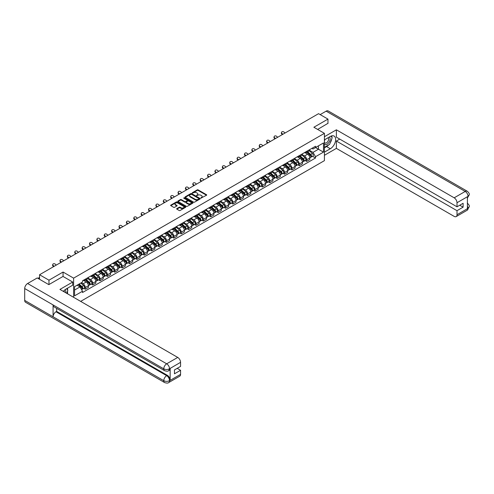 <?xml version="1.0" encoding="UTF-8"?>
<svg xmlns="http://www.w3.org/2000/svg" width="494" height="494" viewBox="0 0 494 494"><rect width="100%" height="100%" fill="white"/><g stroke="black" fill="none" stroke-linecap="round" stroke-linejoin="round"><path stroke-width="0.74" d="M200.922 198.1L206.504 195.254A0.655 0.377 0 0 0 206.504 194.716L198.143 189.887A0.655 0.377 0 0 0 197.217 189.887L192.283 192.74L192.283 193.111L193.574 192.746A2.099 1.21 0 0 1 196.544 192.746L197.242 193.148A2.099 1.21 0 0 1 197.853 194.006A2.099 1.21 0 0 1 197.242 194.864L196.6 195.605L197.89 195.235A2.099 1.21 0 0 1 200.86 195.235L201.558 195.636A2.099 1.21 0 0 1 202.176 196.495A2.099 1.21 0 0 1 201.558 197.353L200.922 198.1L200.922 197.724M176.833 208.598A0.655 0.377 0 0 0 176.833 209.135L179.18 210.493A0.655 0.377 0 0 0 180.106 210.493L185.583 207.326A0.655 0.377 0 0 0 185.583 206.788L177.229 201.966A0.655 0.377 0 0 0 176.296 201.966L170.819 205.127A0.655 0.377 0 0 0 170.819 205.665L173.653 207.301A0.655 0.377 0 0 0 174.58 207.301L176.926 205.949A0.655 0.377 0 0 0 176.926 205.411L175.518 204.602A1.754 1.013 0 0 1 175.006 203.88A1.754 1.013 0 0 1 176.092 202.948A1.754 1.013 0 0 1 178.007 203.164L183.509 206.344A1.754 1.013 0 0 1 184.021 207.06A1.754 1.013 0 0 1 182.941 207.999A1.754 1.013 0 0 1 181.026 207.776L180.106 207.245A0.655 0.377 0 0 0 179.18 207.245L176.833 208.598L176.833 209.135M73.612 278.141L63.065 272.046L48.968 280.184L39.551 274.75L318.55 113.676L327.967 119.11L313.869 127.248L324.416 133.337L73.612 278.141L73.612 297.308M193.617 202.151A0.655 0.377 0 0 0 194.55 202.151L200.027 198.989A0.655 0.377 0 0 0 200.027 198.452L191.666 193.629A0.655 0.377 0 0 0 190.74 193.629L185.262 196.791A0.655 0.377 0 0 0 185.262 197.328L193.617 202.151M183.842 198.199L184.311 198.261L184.311 197.717L192.808 202.62A0.655 0.377 0 0 1 192.808 203.158L187.325 206.319A0.655 0.377 0 0 1 186.399 206.319L178.038 201.496L178.038 200.959A0.655 0.377 0 0 0 178.038 201.496M178.038 200.959L180.384 199.607A0.655 0.377 0 0 1 181.317 199.607L184.7 201.564A0.655 0.377 0 0 0 185.633 201.564L187.189 200.663A0.655 0.377 0 0 0 187.189 200.132L183.657 198.094L184.311 197.717M80.658 301.377L324.416 160.649L324.416 133.337M48.968 280.184L48.968 284.556M39.551 274.75L39.551 279.283M327.967 123.481L327.967 119.11M306.675 151.362A3.075 1.778 60 0 1 306.039 152.745L309.164 150.942A3.075 1.778 -120 0 0 309.8 149.559M302.248 154.678L304.502 155.981A3.075 1.778 60 0 1 306.675 159.747L309.8 157.944A3.075 1.778 -120 0 0 307.626 154.177L305.391 152.887M309.8 157.944L309.8 159.611L306.675 161.415L305.181 160.55M306.039 152.745A3.075 1.778 60 0 1 304.526 152.603M306.675 159.747L306.675 161.415M299.296 155.622A3.075 1.778 60 0 1 298.66 157.006L301.785 155.202A3.075 1.778 -120 0 0 302.421 153.819M297.802 164.811L299.296 165.675L302.421 163.872L302.421 162.205A3.075 1.778 -120 0 0 300.241 158.438L298.012 157.148M298.66 157.006A3.075 1.778 60 0 1 297.147 156.864M294.869 158.938L297.122 160.241A3.075 1.778 60 0 1 299.296 164.008L299.296 165.675M291.917 159.883A3.075 1.778 60 0 1 291.281 161.266L294.405 159.463A3.075 1.778 -120 0 0 295.042 158.08M290.423 169.072L291.917 169.936L295.042 168.133L295.042 166.466A3.075 1.778 -120 0 0 292.862 162.699L290.633 161.408M291.281 161.266A3.075 1.778 60 0 1 289.768 161.124M287.489 163.199L289.743 164.502A3.075 1.778 60 0 1 291.917 168.269L291.917 169.936M284.538 164.144A3.075 1.778 60 0 1 283.902 165.527L287.026 163.724A3.075 1.778 -120 0 0 287.662 162.341M283.043 173.332L284.538 174.197L287.662 172.394L287.662 170.726A3.075 1.778 -120 0 0 285.483 166.96L283.253 165.669M283.902 165.527A3.075 1.778 60 0 1 282.389 165.385M280.11 167.46L282.364 168.763A3.075 1.778 60 0 1 284.538 172.53L284.538 174.197M277.159 168.405A3.075 1.778 60 0 1 276.523 169.788L279.647 167.985A3.075 1.778 -120 0 0 280.283 166.602M275.664 177.593L277.159 178.458L280.283 176.654L280.283 174.987A3.075 1.778 -120 0 0 278.103 171.22L275.868 169.93M276.523 169.788A3.075 1.778 60 0 1 275.01 169.646M272.731 171.721L274.985 173.017A3.075 1.778 60 0 1 277.159 176.79L277.159 178.458M269.78 172.665A3.075 1.778 60 0 1 269.144 174.049L272.262 172.245A3.075 1.778 -120 0 0 272.904 170.862M268.285 181.854L269.78 182.718L272.904 180.915L272.904 179.248A3.075 1.778 -120 0 0 270.724 175.481L268.489 174.191M269.144 174.049A3.075 1.778 60 0 1 267.631 173.907M265.352 175.981L267.606 177.278A3.075 1.778 60 0 1 269.78 181.051L269.78 182.718M262.4 176.926A3.075 1.778 60 0 1 261.764 178.309L264.883 176.506A3.075 1.778 -120 0 0 265.525 175.123M260.906 186.114L262.4 186.973L265.525 185.176L265.525 183.509A3.075 1.778 -120 0 0 263.345 179.736L261.11 178.451M261.764 178.309A3.075 1.778 60 0 1 260.252 178.167M257.973 180.242L260.227 181.539A3.075 1.778 60 0 1 262.4 185.312L262.4 186.973M255.021 181.187A3.075 1.778 60 0 1 254.385 182.57L257.504 180.767A3.075 1.778 -120 0 0 258.146 179.384M253.527 190.369L255.021 191.234L258.146 189.437L258.146 187.769A3.075 1.778 -120 0 0 255.966 183.996L253.731 182.706M254.385 182.57A3.075 1.778 60 0 1 252.866 182.428M250.588 184.497L252.848 185.8A3.075 1.778 60 0 1 255.021 189.573L255.021 191.234M247.642 185.448A3.075 1.778 60 0 1 247.006 186.831L250.125 185.028A3.075 1.778 -120 0 0 250.767 183.644M246.148 194.63L247.642 195.494L250.767 193.691L250.767 192.03A3.075 1.778 -120 0 0 248.587 188.257L246.352 186.967M247.006 186.831A3.075 1.778 60 0 1 245.487 186.689M243.209 188.757L245.469 190.06A3.075 1.778 60 0 1 247.642 193.833L247.642 195.494M240.263 189.708A3.075 1.778 60 0 1 239.627 191.085L242.745 189.288A3.075 1.778 -120 0 0 243.388 187.905M238.769 198.891L240.263 199.755L243.388 197.952L243.388 196.291A3.075 1.778 -120 0 0 241.208 192.518L238.973 191.227M239.627 191.085A3.075 1.778 60 0 1 238.108 190.95M235.829 193.018L238.089 194.321A3.075 1.778 60 0 1 240.263 198.094L240.263 199.755M232.884 193.969A3.075 1.778 60 0 1 232.248 195.346L235.366 193.549A3.075 1.778 -120 0 0 236.002 192.166M231.383 203.151L232.884 204.016L236.002 202.213L236.002 200.552A3.075 1.778 -120 0 0 233.829 196.779L231.593 195.488M232.248 195.346A3.075 1.778 60 0 1 230.729 195.21M228.45 197.279L230.71 198.582A3.075 1.778 60 0 1 232.884 202.349L232.884 204.016M225.505 198.23A3.075 1.778 60 0 1 224.869 199.607L227.987 197.804A3.075 1.778 -120 0 0 228.623 196.427M224.004 207.412L225.505 208.277L228.623 206.473L228.623 204.812A3.075 1.778 -120 0 0 226.45 201.039L224.214 199.749M224.869 199.607A3.075 1.778 60 0 1 223.35 199.471M221.071 201.54L223.325 202.843A3.075 1.778 60 0 1 225.505 206.609L225.505 208.277M218.126 202.491A3.075 1.778 60 0 1 217.49 203.868L220.608 202.065A3.075 1.778 -120 0 0 221.244 200.688M216.625 211.673L218.126 212.537L221.244 210.734L221.244 209.067A3.075 1.778 -120 0 0 219.07 205.3L216.835 204.01M217.49 203.868A3.075 1.778 60 0 1 215.971 203.732M213.692 205.8L215.946 207.103A3.075 1.778 60 0 1 218.126 210.87L218.126 212.537M210.747 206.751A3.075 1.778 60 0 1 210.111 208.128L213.229 206.325A3.075 1.778 -120 0 0 213.865 204.948M209.246 215.934L210.747 216.798L213.865 214.995L213.865 213.328A3.075 1.778 -120 0 0 211.691 209.561L209.456 208.27M210.111 208.128A3.075 1.778 60 0 1 208.592 207.993M206.313 210.061L208.567 211.364A3.075 1.778 60 0 1 210.747 215.131L210.747 216.798M203.367 211.006A3.075 1.778 60 0 1 202.731 212.389L205.85 210.586A3.075 1.778 -120 0 0 206.486 209.209M201.867 220.194L203.367 221.059L206.486 219.256L206.486 217.588A3.075 1.778 -120 0 0 204.312 213.822L202.077 212.531M202.731 212.389A3.075 1.778 60 0 1 201.212 212.253M198.934 214.322L201.188 215.625A3.075 1.778 60 0 1 203.367 219.392L203.367 221.059M195.988 215.267A3.075 1.778 60 0 1 195.346 216.65L198.471 214.847A3.075 1.778 -120 0 0 199.107 213.47M194.488 224.455L195.988 225.32L199.107 223.516L199.107 221.849A3.075 1.778 -120 0 0 196.933 218.082L194.698 216.792M195.346 216.65A3.075 1.778 60 0 1 193.833 216.514M191.555 218.583L193.809 219.886A3.075 1.778 60 0 1 195.988 223.652L195.988 225.32M188.609 219.527A3.075 1.778 60 0 1 187.967 220.911L191.092 219.108A3.075 1.778 -120 0 0 191.728 217.724M187.109 228.716L188.609 229.58L191.728 227.777L191.728 226.11A3.075 1.778 -120 0 0 189.554 222.343L187.319 221.053M187.967 220.911A3.075 1.778 60 0 1 186.454 220.775M184.176 222.843L186.429 224.146A3.075 1.778 60 0 1 188.609 227.913L188.609 229.58M181.23 223.788A3.075 1.778 60 0 1 180.588 225.171L183.712 223.368A3.075 1.778 -120 0 0 184.348 221.985M179.73 232.977L181.23 233.841L184.348 232.038L184.348 230.371A3.075 1.778 -120 0 0 182.175 226.604L179.94 225.313M180.588 225.171A3.075 1.778 60 0 1 179.075 225.036M176.796 227.104L179.05 228.407A3.075 1.778 60 0 1 181.23 232.174L181.23 233.841M173.851 228.049A3.075 1.778 60 0 1 173.209 229.432L176.333 227.629A3.075 1.778 -120 0 0 176.969 226.246M172.35 237.237L173.851 238.102L176.969 236.299L176.969 234.631A3.075 1.778 -120 0 0 174.796 230.865L172.56 229.574M173.209 229.432A3.075 1.778 60 0 1 171.696 229.296M169.417 231.365L171.671 232.668A3.075 1.778 60 0 1 173.851 236.435L173.851 238.102M166.472 232.31A3.075 1.778 60 0 1 165.83 233.693L168.954 231.89A3.075 1.778 -120 0 0 169.59 230.507M164.971 241.498L166.472 242.363L169.59 240.559L169.59 238.892A3.075 1.778 -120 0 0 167.417 235.125L165.181 233.835M165.83 233.693A3.075 1.778 60 0 1 164.317 233.551M162.038 235.626L164.292 236.929A3.075 1.778 60 0 1 166.472 240.695L166.472 242.363M159.087 236.57A3.075 1.778 60 0 1 158.451 237.954L161.575 236.151A3.075 1.778 -120 0 0 162.211 234.767M157.592 245.759L159.093 246.623L162.211 244.82L162.211 243.153A3.075 1.778 -120 0 0 160.037 239.386L157.802 238.096M158.451 237.954A3.075 1.778 60 0 1 156.938 237.812M154.659 239.886L156.913 241.189A3.075 1.778 60 0 1 159.093 244.956L159.093 246.623M151.707 240.831A3.075 1.778 60 0 1 151.071 242.214L154.196 240.411A3.075 1.778 -120 0 0 154.832 239.028M150.213 250.02L151.707 250.884L154.832 249.081L154.832 247.414A3.075 1.778 -120 0 0 152.658 243.647L150.423 242.356M151.071 242.214A3.075 1.778 60 0 1 149.559 242.072M147.28 244.147L149.534 245.45A3.075 1.778 60 0 1 151.707 249.217L151.707 250.884M144.328 245.092A3.075 1.778 60 0 1 143.692 246.475L146.817 244.672A3.075 1.778 -120 0 0 147.453 243.289M142.834 254.28L144.328 255.145L147.453 253.342L147.453 251.674A3.075 1.778 -120 0 0 145.279 247.908L143.044 246.617M143.692 246.475A3.075 1.778 60 0 1 142.179 246.333M139.901 248.408L142.155 249.711A3.075 1.778 60 0 1 144.328 253.478L144.328 255.145M136.949 249.353A3.075 1.778 60 0 1 136.313 250.736L139.438 248.933A3.075 1.778 -120 0 0 140.074 247.55M135.455 258.541L136.949 259.406L140.074 257.602L140.074 255.935A3.075 1.778 -120 0 0 137.9 252.168L135.665 250.878M136.313 250.736A3.075 1.778 60 0 1 134.8 250.594M132.522 252.669L134.776 253.965A3.075 1.778 60 0 1 136.949 257.738L136.949 259.406M129.57 253.613A3.075 1.778 60 0 1 128.934 254.997L132.059 253.194A3.075 1.778 -120 0 0 132.695 251.81M128.076 262.802L129.57 263.666L132.695 261.863L132.695 260.196A3.075 1.778 -120 0 0 130.521 256.429L128.286 255.139M128.934 254.997A3.075 1.778 60 0 1 127.421 254.855M125.143 256.929L127.396 258.226A3.075 1.778 60 0 1 129.57 261.999L129.57 263.666M122.191 257.874A3.075 1.778 60 0 1 121.555 259.257L124.679 257.454A3.075 1.778 -120 0 0 125.315 256.071M120.697 267.063L122.191 267.927L125.315 266.124L125.315 264.457A3.075 1.778 -120 0 0 123.142 260.684L120.907 259.399M121.555 259.257A3.075 1.778 60 0 1 120.042 259.115M117.763 261.19L120.017 262.487A3.075 1.778 60 0 1 122.191 266.26L122.191 267.927M114.812 262.135A3.075 1.778 60 0 1 114.176 263.518L117.3 261.715A3.075 1.778 -120 0 0 117.936 260.332M113.317 271.323L114.812 272.182L117.936 270.385L117.936 268.717A3.075 1.778 -120 0 0 115.757 264.945L113.527 263.66M114.176 263.518A3.075 1.778 60 0 1 112.663 263.376M110.384 265.451L112.638 266.748A3.075 1.778 60 0 1 114.812 270.521L114.812 272.182M107.433 266.396A3.075 1.778 60 0 1 106.797 267.779L109.921 265.976A3.075 1.778 -120 0 0 110.557 264.593M105.938 275.578L107.433 276.442L110.557 274.645L110.557 272.978A3.075 1.778 -120 0 0 108.377 269.205L106.148 267.915M106.797 267.779A3.075 1.778 60 0 1 105.284 267.637M103.005 269.705L105.259 271.008A3.075 1.778 60 0 1 107.433 274.781L107.433 276.442M100.054 270.656A3.075 1.778 60 0 1 99.418 272.033L102.542 270.237A3.075 1.778 -120 0 0 103.178 268.853M98.559 279.839L100.054 280.703L103.178 278.9L103.178 277.239A3.075 1.778 -120 0 0 100.998 273.466L98.769 272.175M99.418 272.033A3.075 1.778 60 0 1 97.905 271.898M95.626 273.966L97.88 275.269A3.075 1.778 60 0 1 100.054 279.042L100.054 280.703M92.674 274.917A3.075 1.778 60 0 1 92.038 276.294L95.163 274.497A3.075 1.778 -120 0 0 95.799 273.114M91.18 284.099L92.674 284.964L95.799 283.161L95.799 281.5A3.075 1.778 -120 0 0 93.619 277.727L91.384 276.436M92.038 276.294A3.075 1.778 60 0 1 90.526 276.158M88.247 278.227L90.501 279.53A3.075 1.778 60 0 1 92.674 283.303L92.674 284.964M85.295 279.178A3.075 1.778 60 0 1 84.659 280.555L87.778 278.752A3.075 1.778 -120 0 0 88.42 277.375M83.801 288.36L85.295 289.225L88.42 287.422L88.42 285.76A3.075 1.778 -120 0 0 86.24 281.988L84.005 280.697M84.659 280.555A3.075 1.778 60 0 1 83.146 280.419M81.325 282.753L83.122 283.791A3.075 1.778 60 0 1 85.295 287.557L85.295 289.225M311.905 148.342L313.017 148.984L323.471 142.951L318.457 145.847L318.457 149.231L313.017 152.374L309.627 150.417M74.557 290.046L79.997 286.903L82.504 291.25L74.557 295.838L74.557 286.662L82.504 282.068L82.504 280.79L315.524 146.255L315.524 147.539L323.471 152.127L315.524 156.715L313.017 152.374M323.471 142.951L323.471 152.127M82.504 291.25L82.504 292.528L315.524 158L315.524 156.715M63.065 272.046L63.065 276.473M79.997 286.903L77.064 285.211M312.56 156.289L315.524 158M201.101 198.162L201.558 197.903A2.099 1.21 0 0 0 202.176 197.044L202.176 196.495M197.853 194.006L197.853 194.55A2.099 1.21 0 0 1 197.242 195.408L196.785 195.673M206.504 194.716L206.504 195.254L198.143 190.437A0.655 0.377 0 0 0 197.217 190.437L192.469 193.179M200.014 198.996L191.666 194.173A0.655 0.377 0 0 0 190.74 194.173L185.269 197.334M198.866 198.909L198.866 198.532L191.53 194.296L190.202 194.685A2.099 1.21 0 0 0 189.591 195.544A2.099 1.21 0 0 0 190.202 196.402L195.223 199.298A2.099 1.21 0 0 0 198.193 199.298L198.866 198.909L198.866 199.459L198.866 199.082M189.591 195.544L189.591 196.093A2.099 1.21 0 0 0 190.202 196.952L190.202 196.402M198.866 199.459L198.193 199.848A2.099 1.21 0 0 1 195.223 199.848L190.202 196.952M178.05 201.503L180.384 200.15L180.384 199.607M187.38 200.397L187.38 200.947A0.655 0.377 0 0 1 187.189 201.212L185.633 202.108A0.655 0.377 0 0 1 184.7 202.108L181.317 200.15A0.655 0.377 0 0 0 180.384 200.15M184.311 198.261L192.796 203.164M188.22 203.596A1.754 1.013 0 0 0 190.134 203.812A1.754 1.013 0 0 0 191.221 202.88A1.754 1.013 0 0 0 190.703 202.157L188.764 201.039A0.655 0.377 0 0 0 187.837 201.039L186.281 201.941A0.655 0.377 0 0 0 186.281 202.472L188.22 203.596L188.22 204.139A1.754 1.013 0 0 0 190.134 204.362A1.754 1.013 0 0 0 191.221 203.423L191.221 202.88M186.09 202.207L186.09 202.756A0.655 0.377 0 0 0 186.281 203.022L186.281 202.472M188.22 204.139L186.281 203.022M184.021 207.06L184.021 207.603A1.754 1.013 0 0 1 182.941 208.542A1.754 1.013 0 0 1 181.026 208.32L180.106 207.795A0.655 0.377 0 0 0 179.18 207.795L176.84 209.141M175.006 203.88L175.006 204.43A1.754 1.013 0 0 0 175.518 205.146L175.518 204.602M176.92 205.955L175.518 205.146M185.583 206.788L185.583 207.326L177.229 202.509A0.655 0.377 0 0 0 176.296 202.509L170.831 205.671L170.819 205.127M306.891 152.251L309.899 154.937A1.673 0.963 60 0 1 310.423 157.524L309.8 157.882M306.972 152.325L308.386 153.14M307.194 152.078L310.541 155.067A0.803 0.463 60 0 1 310.794 156.308A0.803 0.463 60 0 1 310.72 156.332M307.694 151.788L310.701 154.474A1.673 0.963 60 0 1 311.226 157.061A1.673 0.963 60 0 1 310.72 157.111M309.374 150.781L312.406 153.486A1.673 0.963 60 0 1 312.93 156.073L311.226 157.061M285.038 133.022L284.106 132.151A1.538 1.112 17.7 0 0 282.617 131.626A1.538 1.112 17.7 0 0 281.549 132.312A1.538 1.112 17.7 0 0 281.932 133.405L281.747 133.979A1.538 1.112 -162.3 0 1 281.37 132.88L281.549 132.312M282.858 134.282L281.932 133.405M281.747 133.979L282.37 134.566M299.512 156.512L302.519 159.198A1.673 0.963 60 0 1 303.044 161.785L302.421 162.143M299.592 156.586L301.007 157.401M299.815 156.339L303.162 159.321A0.803 0.463 60 0 1 303.415 160.562A0.803 0.463 60 0 1 303.341 160.593M300.315 156.048L303.322 158.735A1.673 0.963 60 0 1 303.847 161.316A1.673 0.963 60 0 1 303.341 161.371M301.995 155.042L305.026 157.747A1.673 0.963 60 0 1 305.551 160.334L303.847 161.316M292.133 160.772L295.14 163.458A1.673 0.963 60 0 1 295.665 166.046L295.042 166.404M292.213 160.846L293.627 161.662M292.436 160.599L295.783 163.582A0.803 0.463 60 0 1 296.036 164.823A0.803 0.463 60 0 1 295.962 164.854M292.936 160.309L295.943 162.995A1.673 0.963 60 0 1 296.468 165.576A1.673 0.963 60 0 1 295.962 165.632M294.615 159.303L297.647 162.007A1.673 0.963 60 0 1 298.172 164.595L296.468 165.576M328.677 144.89A7.527 4.347 120 0 1 326.59 146.582L330.332 148.743A7.527 4.347 120 0 0 335.247 142.111A7.527 4.347 120 0 0 334.092 136.078A7.527 4.347 120 0 0 330.332 136.449L324.416 139.864M330.332 148.743L324.416 152.152M324.416 155.295L336.383 148.385L336.383 141.037L457.006 210.679L457.006 214.748L468.121 208.277L467.417 208.604L467.417 196.859L468.053 196.359L457.006 202.731A4.014 2.316 -120 0 0 454.171 197.816L465.212 191.444L326.145 111.15L320.161 114.602M339.742 139.098L336.383 141.037M459.753 205.22L463.113 207.159L463.113 203.281L457.006 206.801L336.383 137.159L336.383 129.817L454.171 197.816M324.416 136.727L336.383 129.817M336.383 148.385L454.171 216.391A4.014 2.316 -120 0 0 456.178 216.588A4.014 2.316 -120 0 0 457.006 214.748M326.145 111.15A4.113 2.377 -60 0 1 328.201 110.946L467.275 191.24A4.113 2.377 -60 0 0 465.212 191.444A4.014 2.316 60 0 1 468.053 196.359M457.006 206.801L457.006 202.731M463.113 207.159L457.006 210.679M327.967 123.315L317.654 129.434M330.171 142.92A7.527 4.347 120 0 0 331.789 138.746M331.912 137.394A7.527 4.347 120 0 0 331.727 135.862M326.59 146.582L324.416 147.842M467.417 205.8L468.053 208.24M467.275 203.12C468.886 204.572 469.566 205.732 469.3 206.597L468.127 208.277M467.275 191.24C468.886 192.679 469.559 193.846 469.3 194.747L468.127 196.396M164.626 370.691A4.113 2.377 -60 0 1 163.773 368.839C165.669 369.747 167.559 369.74 169.448 368.814L168.689 370.685C168.016 371.371 166.663 371.371 164.626 370.691L53.932 306.786A4.113 2.377 -60 0 1 53.08 304.928L24.7 288.545A4.113 2.377 -60 0 1 27.608 283.507L37.235 277.949L48.826 284.637L63.016 276.442L72.711 282.043L72.711 285.186L65.998 289.064A7.527 4.347 120 0 0 63.362 291.392M72.711 282.043L59.941 289.416L177.729 357.421A4.014 2.316 60 0 1 180.563 362.337L180.563 366.406L174.462 369.932L174.462 373.81L180.563 370.284L180.563 374.353A4.014 2.316 60 0 1 179.736 376.193L168.689 382.566A4.014 2.316 -120 0 0 169.522 380.732L180.563 374.353M67.394 293.72L68.975 294.634M67.555 293.621L67.555 291.102M67.555 289.972L67.555 288.163M168.689 382.566C168.046 383.245 166.694 383.251 164.626 382.572L25.552 302.279A4.113 2.377 -60 0 1 24.7 300.395L53.08 316.784A4.113 2.377 -60 0 1 55.989 311.77L166.682 375.681L167.318 375.31A4.014 2.316 60 0 1 170.158 380.226L170.158 368.481A4.014 2.316 60 0 1 169.325 370.321L168.689 370.685M24.7 288.545L24.7 300.395M27.608 283.507L166.682 363.8A4.113 2.377 -60 0 0 163.773 368.839L53.08 304.928L53.08 316.784L163.773 380.689C165.663 381.603 167.552 381.603 169.448 380.689L169.522 380.732M180.563 370.284L177.204 368.345M56.631 308.342L56.631 311.405L167.318 375.31M56.631 311.405L55.989 311.77M324.416 144.044A4.347 2.513 120 0 0 327.874 143.668A4.347 2.513 120 0 0 330.14 138.938A4.347 2.513 120 0 0 329.35 137.017M324.78 139.654A4.347 2.513 120 0 0 324.416 140.438M324.416 141.895A2.976 1.717 120 0 0 325.015 142.964A2.976 1.717 120 0 0 327.312 142.167A2.976 1.717 120 0 0 328.609 139.172A2.976 1.717 120 0 0 327.991 137.807A2.976 1.717 120 0 0 327.985 137.807M325.027 139.512A2.976 1.717 120 0 0 324.416 141.296M331.011 136.109L332.172 137.764L329.622 144.347L324.509 147.292M65.659 292.72A4.347 2.513 120 0 0 65.807 291.546A4.347 2.513 120 0 0 65.085 289.682M64.276 291.917A2.976 1.717 120 0 0 64.276 291.787A2.976 1.717 120 0 0 63.967 290.694M66.653 288.681L67.839 290.373L66.696 293.319M277.659 137.283L276.726 136.412A1.538 1.112 17.7 0 0 275.238 135.881A1.538 1.112 17.7 0 0 274.17 136.572A1.538 1.112 17.7 0 0 274.547 137.665L274.368 138.24A1.538 1.112 -162.3 0 1 273.991 137.141L274.17 136.572M275.479 138.542L274.547 137.665M274.368 138.24L274.991 138.826M270.28 141.543L269.347 140.673A1.538 1.112 17.7 0 0 267.859 140.142A1.538 1.112 17.7 0 0 266.791 140.833A1.538 1.112 17.7 0 0 267.168 141.926L266.988 142.5A1.538 1.112 -162.3 0 1 266.612 141.401L266.791 140.833M268.1 142.803L267.168 141.926M266.988 142.5L267.612 143.081M284.754 165.033L287.761 167.719A1.673 0.963 60 0 1 288.286 170.307L287.662 170.665M284.834 165.107L286.248 165.922M285.057 164.86L288.403 167.843A0.803 0.463 60 0 1 288.657 169.084A0.803 0.463 60 0 1 288.582 169.115M285.557 164.57L288.564 167.256A1.673 0.963 60 0 1 289.089 169.837A1.673 0.963 60 0 1 288.582 169.893M287.23 163.563L290.268 166.268A1.673 0.963 60 0 1 290.793 168.855L289.089 169.837M277.375 169.294L280.382 171.98A1.673 0.963 60 0 1 280.907 174.561L280.283 174.925M277.455 169.368L278.869 170.183M277.677 169.121L281.024 172.103A0.803 0.463 60 0 1 281.271 173.345A0.803 0.463 60 0 1 281.203 173.375M278.178 168.831L281.185 171.517A1.673 0.963 60 0 1 281.71 174.098A1.673 0.963 60 0 1 281.203 174.154M279.851 167.824L282.889 170.529A1.673 0.963 60 0 1 283.414 173.116L281.71 174.098M269.996 173.555L273.003 176.241A1.673 0.963 60 0 1 273.528 178.822L272.904 179.186M270.076 173.629L271.49 174.444M270.298 173.382L273.645 176.364A0.803 0.463 60 0 1 273.892 177.605A0.803 0.463 60 0 1 273.824 177.636M270.798 173.091L273.806 175.771A1.673 0.963 60 0 1 274.331 178.359A1.673 0.963 60 0 1 273.824 178.414M272.472 172.085L275.51 174.79A1.673 0.963 60 0 1 276.035 177.377L274.331 178.359M262.901 145.804L261.968 144.933A1.538 1.112 17.7 0 0 260.48 144.402A1.538 1.112 17.7 0 0 259.412 145.094A1.538 1.112 17.7 0 0 259.788 146.187L259.609 146.761A1.538 1.112 -162.3 0 1 259.233 145.662L259.412 145.094M260.721 147.058L259.788 146.187M259.609 146.761L260.233 147.342M255.522 150.065L254.589 149.194A1.538 1.112 17.7 0 0 253.101 148.663A1.538 1.112 17.7 0 0 252.033 149.355A1.538 1.112 17.7 0 0 252.409 150.448L252.23 151.022A1.538 1.112 -162.3 0 1 251.854 149.923L252.033 149.355M253.342 151.318L252.409 150.448M252.23 151.022L252.854 151.602M248.142 154.326L247.21 153.455A1.538 1.112 17.7 0 0 245.722 152.924A1.538 1.112 17.7 0 0 244.654 153.609A1.538 1.112 17.7 0 0 245.03 154.708L244.851 155.283A1.538 1.112 -162.3 0 1 244.474 154.184L244.654 153.609M245.963 155.579L245.03 154.708M244.851 155.283L245.475 155.863M240.763 158.586L239.831 157.71A1.538 1.112 17.7 0 0 238.343 157.185A1.538 1.112 17.7 0 0 237.274 157.87A1.538 1.112 17.7 0 0 237.651 158.969L237.472 159.543A1.538 1.112 -162.3 0 1 237.089 158.444L237.274 157.87M238.583 159.84L237.651 158.969M237.472 159.543L238.096 160.124M233.384 162.847L232.452 161.97A1.538 1.112 17.7 0 0 230.964 161.445A1.538 1.112 17.7 0 0 229.895 162.131A1.538 1.112 17.7 0 0 230.272 163.23L230.093 163.804A1.538 1.112 -162.3 0 1 229.71 162.705L229.895 162.131M231.204 164.101L230.272 163.23M230.093 163.804L230.717 164.385M225.999 167.108L225.073 166.231A1.538 1.112 17.7 0 0 223.584 165.706A1.538 1.112 17.7 0 0 222.516 166.392A1.538 1.112 17.7 0 0 222.893 167.491L222.714 168.065A1.538 1.112 -162.3 0 1 222.331 166.966L222.516 166.392M223.825 168.361L222.893 167.491M222.714 168.065L223.337 168.645M218.62 171.369L217.693 170.492A1.538 1.112 17.7 0 0 216.205 169.967A1.538 1.112 17.7 0 0 215.137 170.652A1.538 1.112 17.7 0 0 215.514 171.751L215.335 172.32A1.538 1.112 -162.3 0 1 214.952 171.227L215.137 170.652M216.446 172.622L215.514 171.751M215.335 172.32L215.958 172.906M211.241 175.629L210.308 174.753A1.538 1.112 17.7 0 0 208.826 174.228A1.538 1.112 17.7 0 0 207.758 174.913A1.538 1.112 17.7 0 0 208.135 176.012L207.955 176.58A1.538 1.112 -162.3 0 1 207.573 175.487L207.758 174.913M209.067 176.883L208.135 176.012M207.955 176.58L208.573 177.167M203.861 179.89L202.929 179.013A1.538 1.112 17.7 0 0 201.447 178.488A1.538 1.112 17.7 0 0 200.379 179.174A1.538 1.112 17.7 0 0 200.755 180.273L200.57 180.841A1.538 1.112 -162.3 0 1 200.194 179.748L200.379 179.174M201.688 181.144L200.755 180.273M200.57 180.841L201.194 181.428M196.482 184.151L195.55 183.274A1.538 1.112 17.7 0 0 194.068 182.749A1.538 1.112 17.7 0 0 193 183.435A1.538 1.112 17.7 0 0 193.376 184.534L193.191 185.102A1.538 1.112 -162.3 0 1 192.814 184.009L193 183.435M194.309 185.404L193.376 184.534M193.191 185.102L193.815 185.688M189.103 188.412L188.171 187.535A1.538 1.112 17.7 0 0 186.689 187.01A1.538 1.112 17.7 0 0 185.621 187.695A1.538 1.112 17.7 0 0 185.997 188.794L185.812 189.363A1.538 1.112 -162.3 0 1 185.435 188.27L185.621 187.695M186.93 189.665L185.997 188.794M185.812 189.363L186.436 189.949M181.724 192.666L180.792 191.796A1.538 1.112 17.7 0 0 179.31 191.271A1.538 1.112 17.7 0 0 178.241 191.956A1.538 1.112 17.7 0 0 178.618 193.055L178.433 193.623A1.538 1.112 -162.3 0 1 178.056 192.53L178.241 191.956M179.55 193.926L178.618 193.055M178.433 193.623L179.056 194.21M174.345 196.927L173.413 196.056A1.538 1.112 17.7 0 0 171.931 195.531A1.538 1.112 17.7 0 0 170.862 196.217A1.538 1.112 17.7 0 0 171.239 197.31L171.054 197.884A1.538 1.112 -162.3 0 1 170.677 196.791L170.862 196.217M172.171 198.187L171.239 197.31M171.054 197.884L171.677 198.471M166.966 201.188L166.033 200.317A1.538 1.112 17.7 0 0 164.551 199.792A1.538 1.112 17.7 0 0 163.483 200.478A1.538 1.112 17.7 0 0 163.86 201.571L163.675 202.145A1.538 1.112 -162.3 0 1 163.298 201.052L163.483 200.478M164.792 202.447L163.86 201.571M163.675 202.145L164.298 202.731M159.587 205.448L158.654 204.578A1.538 1.112 17.7 0 0 157.172 204.053A1.538 1.112 17.7 0 0 156.104 204.738A1.538 1.112 17.7 0 0 156.481 205.831L156.295 206.406A1.538 1.112 -162.3 0 1 155.919 205.313L156.104 204.738M157.413 206.708L156.481 205.831M156.295 206.406L156.919 206.992M152.208 209.709L151.275 208.839A1.538 1.112 17.7 0 0 149.793 208.314A1.538 1.112 17.7 0 0 148.725 208.999A1.538 1.112 17.7 0 0 149.102 210.092L148.916 210.666A1.538 1.112 -162.3 0 1 148.54 209.567L148.725 208.999M150.034 210.969L149.102 210.092M148.916 210.666L149.54 211.253M144.828 213.97L143.896 213.099A1.538 1.112 17.7 0 0 142.414 212.574A1.538 1.112 17.7 0 0 141.346 213.26A1.538 1.112 17.7 0 0 141.722 214.353L141.537 214.927A1.538 1.112 -162.3 0 1 141.161 213.828L141.346 213.26M142.655 215.23L141.722 214.353M141.537 214.927L142.161 215.514M137.449 218.231L136.517 217.36A1.538 1.112 17.7 0 0 135.029 216.835A1.538 1.112 17.7 0 0 133.967 217.521A1.538 1.112 17.7 0 0 134.343 218.614L134.158 219.188A1.538 1.112 -162.3 0 1 133.781 218.089L133.967 217.521M135.276 219.49L134.343 218.614M134.158 219.188L134.782 219.774M130.07 222.491L129.138 221.621A1.538 1.112 17.7 0 0 127.65 221.09A1.538 1.112 17.7 0 0 126.588 221.781A1.538 1.112 17.7 0 0 126.964 222.874L126.779 223.449A1.538 1.112 -162.3 0 1 126.402 222.349L126.588 221.781M127.897 223.751L126.964 222.874M126.779 223.449L127.403 224.029M262.617 177.815L265.624 180.501A1.673 0.963 60 0 1 266.149 183.083L265.525 183.447M262.697 177.889L264.111 178.704M262.919 177.642L266.266 180.625A0.803 0.463 60 0 1 266.513 181.866A0.803 0.463 60 0 1 266.445 181.897M263.419 177.352L266.427 180.032A1.673 0.963 60 0 1 266.951 182.619A1.673 0.963 60 0 1 266.445 182.675M265.093 176.346L268.131 179.05A1.673 0.963 60 0 1 268.656 181.638L266.951 182.619M255.237 182.076L258.245 184.762A1.673 0.963 60 0 1 258.77 187.343L258.146 187.708M255.312 182.15L256.732 182.965M255.54 181.903L258.887 184.886A0.803 0.463 60 0 1 259.134 186.127A0.803 0.463 60 0 1 259.066 186.158M256.04 181.613L259.047 184.293A1.673 0.963 60 0 1 259.572 186.88A1.673 0.963 60 0 1 259.066 186.936M257.714 180.606L260.752 183.311A1.673 0.963 60 0 1 261.277 185.898L259.572 186.88M247.858 186.337L250.866 189.017A1.673 0.963 60 0 1 251.39 191.604L250.761 191.968M247.932 186.405L249.353 187.226M248.161 186.164L251.508 189.146A0.803 0.463 60 0 1 251.755 190.388A0.803 0.463 60 0 1 251.681 190.418M248.661 185.874L251.668 188.554A1.673 0.963 60 0 1 252.193 191.141A1.673 0.963 60 0 1 251.687 191.197M250.335 184.867L253.373 187.572A1.673 0.963 60 0 1 253.897 190.159L252.193 191.141M240.473 190.598L243.48 193.278A1.673 0.963 60 0 1 244.005 195.865L243.381 196.229M240.553 190.665L241.974 191.487M240.782 190.425L244.122 193.407A0.803 0.463 60 0 1 244.376 194.648A0.803 0.463 60 0 1 244.302 194.679M241.282 190.134L244.289 192.814A1.673 0.963 60 0 1 244.814 195.402A1.673 0.963 60 0 1 244.308 195.457M242.955 189.128L245.987 191.833A1.673 0.963 60 0 1 246.512 194.42L244.814 195.402M233.094 194.858L236.101 197.538A1.673 0.963 60 0 1 236.626 200.126L236.002 200.49M233.174 194.926L234.594 195.748M233.403 194.685L236.743 197.668A0.803 0.463 60 0 1 236.997 198.909A0.803 0.463 60 0 1 236.922 198.94M233.903 194.395L236.91 197.075A1.673 0.963 60 0 1 237.435 199.662A1.673 0.963 60 0 1 236.929 199.718M235.576 193.389L238.608 196.093A1.673 0.963 60 0 1 239.133 198.681L237.435 199.662M225.715 199.119L228.722 201.799A1.673 0.963 60 0 1 229.247 204.386L228.623 204.744M225.795 199.187L227.215 200.008M226.024 198.94L229.364 201.929A0.803 0.463 60 0 1 229.617 203.17A0.803 0.463 60 0 1 229.543 203.201M226.524 198.656L229.531 201.336A1.673 0.963 60 0 1 230.056 203.923A1.673 0.963 60 0 1 229.549 203.979M228.197 197.649L231.229 200.354A1.673 0.963 60 0 1 231.754 202.941L230.056 203.923M218.336 203.38L221.343 206.06A1.673 0.963 60 0 1 221.868 208.647L221.244 209.005M218.416 203.448L219.83 204.269M218.644 203.201L221.985 206.189A0.803 0.463 60 0 1 222.238 207.431A0.803 0.463 60 0 1 222.164 207.461M219.145 202.917L222.152 205.597A1.673 0.963 60 0 1 222.677 208.184A1.673 0.963 60 0 1 222.17 208.24M220.818 201.91L223.85 204.615A1.673 0.963 60 0 1 224.375 207.202L222.677 208.184M210.957 207.641L213.964 210.321A1.673 0.963 60 0 1 214.489 212.908L213.865 213.266M211.037 207.708L212.451 208.53M211.259 207.461L214.606 210.45A0.803 0.463 60 0 1 214.859 211.691A0.803 0.463 60 0 1 214.785 211.722M211.765 207.177L214.773 209.857A1.673 0.963 60 0 1 215.298 212.445A1.673 0.963 60 0 1 214.791 212.5M213.439 206.171L216.471 208.876A1.673 0.963 60 0 1 216.996 211.463L215.298 212.445M203.577 211.901L206.585 214.581A1.673 0.963 60 0 1 207.109 217.169L206.486 217.527M203.658 211.969L205.072 212.791M203.88 211.722L207.227 214.711A0.803 0.463 60 0 1 207.48 215.952A0.803 0.463 60 0 1 207.406 215.983M204.386 211.432L207.387 214.118A1.673 0.963 60 0 1 207.918 216.705A1.673 0.963 60 0 1 207.412 216.761M206.06 210.425L209.092 213.136A1.673 0.963 60 0 1 209.617 215.724L207.918 216.705M196.198 216.162L199.206 218.842A1.673 0.963 60 0 1 199.73 221.429L199.107 221.787M196.279 216.23L197.693 217.045M196.501 215.983L199.848 218.972A0.803 0.463 60 0 1 200.101 220.213A0.803 0.463 60 0 1 200.027 220.238M197.001 215.693L200.008 218.379A1.673 0.963 60 0 1 200.533 220.966A1.673 0.963 60 0 1 200.033 221.016M198.681 214.686L201.713 217.397A1.673 0.963 60 0 1 202.237 219.984L200.533 220.966M188.819 220.423L191.826 223.103A1.673 0.963 60 0 1 192.351 225.69L191.728 226.048M188.899 220.491L190.314 221.306M189.122 220.244L192.469 223.232A0.803 0.463 60 0 1 192.722 224.474A0.803 0.463 60 0 1 192.648 224.498M189.622 219.954L192.629 222.64A1.673 0.963 60 0 1 193.154 225.227A1.673 0.963 60 0 1 192.654 225.276M191.302 218.947L194.333 221.658A1.673 0.963 60 0 1 194.858 224.239L193.154 225.227M181.44 224.684L184.447 227.364A1.673 0.963 60 0 1 184.972 229.951L184.348 230.309M181.52 224.751L182.934 225.567M181.743 224.504L185.089 227.493A0.803 0.463 60 0 1 185.343 228.734A0.803 0.463 60 0 1 185.269 228.759M182.243 224.214L185.25 226.9A1.673 0.963 60 0 1 185.775 229.488A1.673 0.963 60 0 1 185.275 229.537M183.922 223.208L186.954 225.919A1.673 0.963 60 0 1 187.479 228.5L185.775 229.488M174.061 228.938L177.068 231.624A1.673 0.963 60 0 1 177.593 234.212L176.969 234.57M174.141 229.012L175.555 229.827M174.363 228.765L177.71 231.754A0.803 0.463 60 0 1 177.964 232.995A0.803 0.463 60 0 1 177.889 233.02M174.864 228.475L177.871 231.161A1.673 0.963 60 0 1 178.396 233.748A1.673 0.963 60 0 1 177.896 233.798M176.543 227.468L179.575 230.179A1.673 0.963 60 0 1 180.1 232.76L178.396 233.748M166.682 233.199L169.689 235.885A1.673 0.963 60 0 1 170.214 238.472L169.59 238.83M166.762 233.273L168.176 234.088M166.984 233.026L170.331 236.015A0.803 0.463 60 0 1 170.584 237.256A0.803 0.463 60 0 1 170.51 237.281M167.485 232.736L170.492 235.422A1.673 0.963 60 0 1 171.017 238.009A1.673 0.963 60 0 1 170.516 238.059M169.164 231.729L172.196 234.44A1.673 0.963 60 0 1 172.721 237.021L171.017 238.009M159.303 237.46L162.31 240.146A1.673 0.963 60 0 1 162.835 242.733L162.211 243.091M159.383 237.534L160.797 238.349M159.605 237.287L162.952 240.275A0.803 0.463 60 0 1 163.205 241.517A0.803 0.463 60 0 1 163.131 241.541M160.105 236.997L163.113 239.683A1.673 0.963 60 0 1 163.638 242.27A1.673 0.963 60 0 1 163.131 242.319M161.785 235.99L164.817 238.695A1.673 0.963 60 0 1 165.342 241.282L163.638 242.27M151.924 241.72L154.931 244.407A1.673 0.963 60 0 1 155.456 246.994L154.832 247.352M152.004 241.794L153.418 242.61M152.226 241.547L155.573 244.53A0.803 0.463 60 0 1 155.826 245.771A0.803 0.463 60 0 1 155.752 245.802M152.726 241.257L155.733 243.943A1.673 0.963 60 0 1 156.258 246.525A1.673 0.963 60 0 1 155.752 246.58M154.406 240.251L157.438 242.955A1.673 0.963 60 0 1 157.963 245.543L156.258 246.525M144.544 245.981L147.552 248.667A1.673 0.963 60 0 1 148.077 251.255L147.453 251.613M144.625 246.055L146.039 246.87M144.847 245.808L148.194 248.791A0.803 0.463 60 0 1 148.447 250.032A0.803 0.463 60 0 1 148.373 250.063M145.347 245.518L148.354 248.204A1.673 0.963 60 0 1 148.879 250.785A1.673 0.963 60 0 1 148.373 250.841M147.027 244.511L150.059 247.216A1.673 0.963 60 0 1 150.584 249.803L148.879 250.785M137.165 250.242L140.173 252.928A1.673 0.963 60 0 1 140.697 255.515L140.074 255.873M137.246 250.316L138.66 251.131M137.468 250.069L140.815 253.052A0.803 0.463 60 0 1 141.068 254.293A0.803 0.463 60 0 1 140.994 254.324M137.968 249.779L140.975 252.465A1.673 0.963 60 0 1 141.5 255.046A1.673 0.963 60 0 1 140.994 255.102M139.648 248.772L142.68 251.477A1.673 0.963 60 0 1 143.204 254.064L141.5 255.046M129.786 254.503L132.793 257.189A1.673 0.963 60 0 1 133.318 259.77L132.695 260.134M129.866 254.577L131.281 255.392M130.089 254.33L133.436 257.312A0.803 0.463 60 0 1 133.689 258.553A0.803 0.463 60 0 1 133.615 258.584M130.589 254.04L133.596 256.719A1.673 0.963 60 0 1 134.121 259.307A1.673 0.963 60 0 1 133.615 259.362M132.269 253.033L135.3 255.738A1.673 0.963 60 0 1 135.825 258.325L134.121 259.307M122.407 258.763L125.414 261.45A1.673 0.963 60 0 1 125.939 264.031L125.315 264.395M122.487 258.837L123.901 259.653M122.71 258.59L126.056 261.573A0.803 0.463 60 0 1 126.31 262.814A0.803 0.463 60 0 1 126.236 262.845M123.21 258.3L126.217 260.98A1.673 0.963 60 0 1 126.742 263.568A1.673 0.963 60 0 1 126.236 263.623M124.889 257.294L127.921 259.998A1.673 0.963 60 0 1 128.446 262.586L126.742 263.568M122.691 226.752L121.759 225.882A1.538 1.112 17.7 0 0 120.27 225.35A1.538 1.112 17.7 0 0 119.202 226.042A1.538 1.112 17.7 0 0 119.585 227.135L119.4 227.709A1.538 1.112 -162.3 0 1 119.023 226.61L119.202 226.042M120.517 228.012L119.585 227.135M119.4 227.709L120.023 228.29M115.312 231.013L114.38 230.142A1.538 1.112 17.7 0 0 112.891 229.611A1.538 1.112 17.7 0 0 111.823 230.303A1.538 1.112 17.7 0 0 112.206 231.396L112.021 231.97A1.538 1.112 -162.3 0 1 111.644 230.871L111.823 230.303M113.138 232.266L112.206 231.396M112.021 231.97L112.644 232.551M107.933 235.274L107 234.403A1.538 1.112 17.7 0 0 105.512 233.872A1.538 1.112 17.7 0 0 104.444 234.557A1.538 1.112 17.7 0 0 104.827 235.657L104.642 236.231A1.538 1.112 -162.3 0 1 104.265 235.132L104.444 234.557M105.753 236.527L104.827 235.657M104.642 236.231L105.265 236.811M100.554 239.534L99.621 238.664A1.538 1.112 17.7 0 0 98.133 238.133A1.538 1.112 17.7 0 0 97.065 238.818A1.538 1.112 17.7 0 0 97.448 239.917L97.262 240.492A1.538 1.112 -162.3 0 1 96.886 239.392L97.065 238.818M98.374 240.788L97.448 239.917M97.262 240.492L97.886 241.072M115.028 263.024L118.035 265.71A1.673 0.963 60 0 1 118.56 268.291L117.936 268.656M115.108 263.098L116.522 263.913M115.33 262.851L118.677 265.834A0.803 0.463 60 0 1 118.931 267.075A0.803 0.463 60 0 1 118.856 267.106M115.831 262.561L118.838 265.241A1.673 0.963 60 0 1 119.363 267.828A1.673 0.963 60 0 1 118.856 267.884M117.51 261.554L120.542 264.259A1.673 0.963 60 0 1 121.067 266.846L119.363 267.828M93.175 243.795L92.242 242.918A1.538 1.112 17.7 0 0 90.754 242.393A1.538 1.112 17.7 0 0 89.686 243.079A1.538 1.112 17.7 0 0 90.062 244.178L89.883 244.752A1.538 1.112 -162.3 0 1 89.507 243.653L89.686 243.079M90.995 245.049L90.062 244.178M89.883 244.752L90.507 245.333M107.649 267.285L110.656 269.971A1.673 0.963 60 0 1 111.181 272.552L110.557 272.916M107.729 267.359L109.143 268.174M107.951 267.112L111.298 270.094A0.803 0.463 60 0 1 111.551 271.336A0.803 0.463 60 0 1 111.477 271.367M108.452 266.822L111.459 269.502A1.673 0.963 60 0 1 111.984 272.089A1.673 0.963 60 0 1 111.477 272.145M110.131 265.815L113.163 268.52A1.673 0.963 60 0 1 113.688 271.107L111.984 272.089M85.795 248.056L84.863 247.179A1.538 1.112 17.7 0 0 83.375 246.654A1.538 1.112 17.7 0 0 82.307 247.34A1.538 1.112 17.7 0 0 82.683 248.439L82.504 249.013A1.538 1.112 -162.3 0 1 82.128 247.914L82.307 247.34M83.616 249.309L82.683 248.439M82.504 249.013L83.128 249.594M100.27 271.546L103.277 274.226A1.673 0.963 60 0 1 103.802 276.813L103.178 277.177M100.35 271.614L101.764 272.435M100.572 271.373L103.919 274.355A0.803 0.463 60 0 1 104.172 275.596A0.803 0.463 60 0 1 104.098 275.627M101.072 271.083L104.08 273.762A1.673 0.963 60 0 1 104.605 276.35A1.673 0.963 60 0 1 104.098 276.405M102.746 270.076L105.784 272.781A1.673 0.963 60 0 1 106.309 275.368L104.605 276.35M78.416 252.317L77.484 251.44A1.538 1.112 17.7 0 0 75.996 250.915A1.538 1.112 17.7 0 0 74.927 251.6A1.538 1.112 17.7 0 0 75.304 252.7L75.125 253.274A1.538 1.112 -162.3 0 1 74.748 252.175L74.927 251.6M76.237 253.57L75.304 252.7M75.125 253.274L75.749 253.854M92.891 275.806L95.898 278.486A1.673 0.963 60 0 1 96.423 281.074L95.799 281.438M92.971 275.874L94.385 276.696M93.193 275.633L96.54 278.616A0.803 0.463 60 0 1 96.793 279.857A0.803 0.463 60 0 1 96.719 279.888M93.693 275.343L96.701 278.023A1.673 0.963 60 0 1 97.225 280.611A1.673 0.963 60 0 1 96.719 280.666M95.367 274.337L98.405 277.041A1.673 0.963 60 0 1 98.93 279.629L97.225 280.611M71.037 256.577L70.105 255.701A1.538 1.112 17.7 0 0 68.617 255.176A1.538 1.112 17.7 0 0 67.548 255.861A1.538 1.112 17.7 0 0 67.925 256.96L67.746 257.528A1.538 1.112 -162.3 0 1 67.369 256.435L67.548 255.861M68.857 257.831L67.925 256.96M67.746 257.528L68.37 258.115M85.511 280.067L88.519 282.747A1.673 0.963 60 0 1 89.043 285.334L88.42 285.699M85.592 280.135L87.006 280.956M85.814 279.888L89.161 282.877A0.803 0.463 60 0 1 89.408 284.118A0.803 0.463 60 0 1 89.34 284.149M86.314 279.604L89.321 282.284A1.673 0.963 60 0 1 89.846 284.871A1.673 0.963 60 0 1 89.34 284.927M87.988 278.597L91.026 281.302A1.673 0.963 60 0 1 91.551 283.889L89.846 284.871M63.658 260.838L62.726 259.961A1.538 1.112 17.7 0 0 61.237 259.436A1.538 1.112 17.7 0 0 60.169 260.122A1.538 1.112 17.7 0 0 60.546 261.221L60.367 261.789A1.538 1.112 -162.3 0 1 59.99 260.696L60.169 260.122M61.478 262.092L60.546 261.221M60.367 261.789L60.99 262.376M78.311 284.488L81.14 287.008A1.673 0.963 60 0 1 81.664 289.595L81.578 289.645M78.342 284.476L79.627 285.217M78.62 284.316L81.782 287.138A0.803 0.463 60 0 1 82.029 288.379A0.803 0.463 60 0 1 81.961 288.41M79.12 284.025L81.942 286.545A1.673 0.963 60 0 1 82.467 289.132A1.673 0.963 60 0 1 81.961 289.188M80.818 283.043L83.647 285.563A1.673 0.963 60 0 1 84.171 288.15L82.467 289.132M56.279 265.099L55.347 264.222A1.538 1.112 17.7 0 0 53.858 263.697A1.538 1.112 17.7 0 0 52.79 264.383A1.538 1.112 17.7 0 0 53.167 265.482L52.988 266.05A1.538 1.112 -162.3 0 1 52.611 264.957L52.79 264.383M54.099 266.352L53.167 265.482M52.988 266.05L53.611 266.637M92.674 283.303L95.799 281.5M100.054 279.042L103.178 277.239M107.433 274.781L110.557 272.978M114.812 270.521L117.936 268.717M122.191 266.26L125.315 264.457M129.57 261.999L132.695 260.196M136.949 257.738L140.074 255.935M144.328 253.478L147.453 251.674M151.707 249.217L154.832 247.414M159.093 244.956L162.211 243.153M166.472 240.695L169.59 238.892M173.851 236.435L176.969 234.631M181.23 232.174L184.348 230.371M188.609 227.913L191.728 226.11M195.988 223.652L199.107 221.849M203.367 219.392L206.486 217.588M210.747 215.131L213.865 213.328M218.126 210.87L221.244 209.067M225.505 206.609L228.623 204.812M232.884 202.349L236.002 200.552M240.263 198.094L243.388 196.291M247.642 193.833L250.767 192.03M255.021 189.573L258.146 187.769M262.4 185.312L265.525 183.509M269.78 181.051L272.904 179.248M277.159 176.79L280.283 174.987M284.538 172.53L287.662 170.726M291.917 168.269L295.042 166.466M299.296 164.008L302.421 162.205M85.295 287.557L88.42 285.76M83.122 283.791L86.24 281.988M90.501 279.53L93.619 277.727M97.88 275.269L100.998 273.466M105.259 271.008L108.377 269.205M112.638 266.748L115.757 264.945M120.017 262.487L123.142 260.684M127.396 258.226L130.521 256.429M134.776 253.965L137.9 252.168M142.155 249.711L145.279 247.908M149.534 245.45L152.658 243.647M156.913 241.189L160.037 239.386M164.292 236.929L167.417 235.125M171.671 232.668L174.796 230.865M179.05 228.407L182.175 226.604M186.429 224.146L189.554 222.343M193.809 219.886L196.933 218.082M201.188 215.625L204.312 213.822M208.567 211.364L211.691 209.561M215.946 207.103L219.07 205.3M223.325 202.843L226.45 201.039M230.71 198.582L233.829 196.779M238.089 194.321L241.208 192.518M245.469 190.06L248.587 188.257M252.848 185.8L255.966 183.996M260.227 181.539L263.345 179.736M267.606 177.278L270.724 175.481M274.985 173.017L278.103 171.22M282.364 168.763L285.483 166.96M289.743 164.502L292.862 162.699M297.122 160.241L300.241 158.438M304.502 155.981L307.626 154.177M39.551 277.894L38.347 278.591M201.558 197.903L201.558 197.353M196.6 195.605L196.6 195.229M197.242 195.408L197.242 194.864M192.283 193.111L192.283 192.74M197.217 190.437L197.217 189.887M198.143 190.437L198.143 189.887M185.262 197.328L185.262 196.791M190.74 194.173L190.74 193.629M191.666 194.173L191.666 193.629M200.027 198.989L200.027 198.452M195.223 199.848L195.223 199.298M198.193 199.848L198.193 199.298M181.317 200.15L181.317 199.607M184.7 202.108L184.7 201.564M185.633 202.108L185.633 201.564M187.189 201.212L187.189 200.663M192.808 203.158L192.808 202.62M179.18 207.795L179.18 207.245M180.106 207.795L180.106 207.245M181.026 208.32L181.026 207.776M176.926 205.949L176.926 205.411M176.296 202.509L176.296 201.966M177.229 202.509L177.229 201.966M309.899 154.937L308.96 155.48M312.406 153.486L310.701 154.474M302.519 159.198L301.581 159.741M305.026 157.747L303.322 158.735M295.14 163.458L294.202 163.996M297.647 162.007L295.943 162.995M469.3 206.609L467.219 210.209A4.014 2.316 -120 0 0 468.053 208.375M467.417 198.193L468.053 196.495M170.158 380.226L169.454 380.689M180.563 362.337L169.454 368.814M169.522 368.851L170.158 368.481M169.522 368.715A4.014 2.316 60 0 0 166.682 363.8L177.729 357.421M164.626 382.572A4.113 2.377 -60 0 1 163.773 380.689A4.113 2.377 -60 0 1 166.682 375.681C168.392 376.823 169.337 378.46 169.522 380.596M287.761 167.719L286.823 168.256M290.268 166.268L288.564 167.256M280.382 171.98L279.443 172.517M282.889 170.529L281.185 171.517M273.003 176.241L272.064 176.778M275.51 174.79L273.806 175.771M265.624 180.501L264.685 181.039M268.131 179.05L266.427 180.032M258.245 184.762L257.306 185.299M260.752 183.311L259.047 184.293M250.866 189.017L249.927 189.56M253.373 187.572L251.668 188.554M243.48 193.278L242.548 193.821M245.987 191.833L244.289 192.814M236.101 197.538L235.169 198.082M238.608 196.093L236.91 197.075M228.722 201.799L227.79 202.342M231.229 200.354L229.531 201.336M221.343 206.06L220.41 206.603M223.85 204.615L222.152 205.597M213.964 210.321L213.025 210.864M216.471 208.876L214.773 209.857M206.585 214.581L205.646 215.125M209.092 213.136L207.387 214.118M199.206 218.842L198.267 219.385M201.713 217.397L200.008 218.379M191.826 223.103L190.888 223.646M194.333 221.658L192.629 222.64M184.447 227.364L183.509 227.907M186.954 225.919L185.25 226.9M177.068 231.624L176.13 232.168M179.575 230.179L177.871 231.161M169.689 235.885L168.75 236.428M172.196 234.44L170.492 235.422M162.31 240.146L161.371 240.689M164.817 238.695L163.113 239.683M154.931 244.407L153.992 244.944M157.438 242.955L155.733 243.943M147.552 248.667L146.613 249.204M150.059 247.216L148.354 248.204M140.173 252.928L139.234 253.465M142.68 251.477L140.975 252.465M132.793 257.189L131.855 257.726M135.3 255.738L133.596 256.719M125.414 261.45L124.476 261.987M127.921 259.998L126.217 260.98M118.035 265.71L117.097 266.247M120.542 264.259L118.838 265.241M110.656 269.971L109.717 270.508M113.163 268.52L111.459 269.502M103.277 274.226L102.338 274.769M105.784 272.781L104.08 273.762M95.898 278.486L94.959 279.03M98.405 277.041L96.701 278.023M88.519 282.747L87.58 283.29M91.026 281.302L89.321 282.284M81.14 287.008L80.331 287.477M83.647 285.563L81.942 286.545M37.958 278.363L39.551 277.443M199.002 199.267L199.002 198.724M456.178 216.588L467.219 210.209M469.3 194.76L467.225 198.329"/></g></svg>

